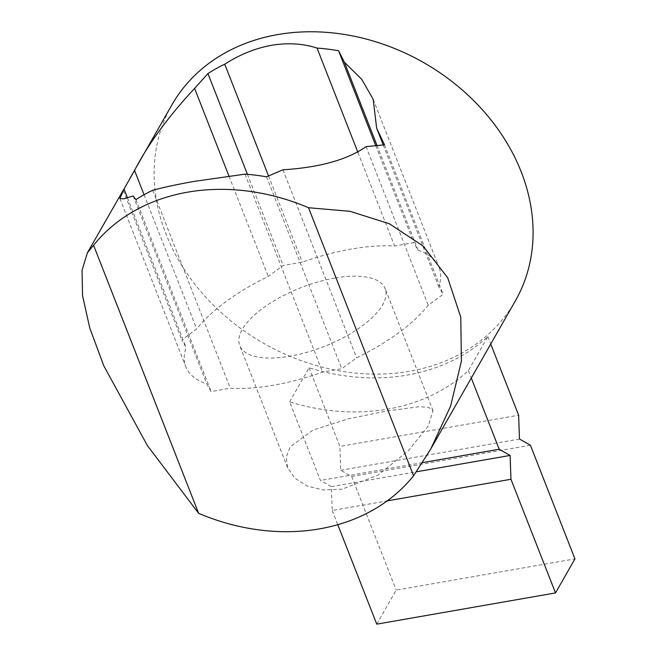 <?xml version="1.0" encoding="UTF-8"?>
<svg xmlns="http://www.w3.org/2000/svg" width="657" height="657" viewBox="0 0 657 657"><rect width="100%" height="100%" fill="white"/><g stroke="black" fill="none" stroke-linecap="round" stroke-linejoin="round"><path stroke-width="0.49" stroke-dasharray="3.29 2.46" d="M334.783 278.034A78.084 31.602 -21.4 0 0 239.756 345.607A78.084 31.602 -21.4 0 0 290.131 356.193A78.084 31.602 -21.4 0 0 385.158 288.62A78.084 31.602 -21.4 0 0 334.783 278.034M342.231 489.153L323.384 490.015L307.131 486.04L294.853 478.165L287.618 467.735L286.181 457.173L290.148 446.9L312.929 430.105L348.514 418.796L386.891 410.986L419.109 406.716L428.553 407.356L433.012 410.748L428.274 425.941L408.564 450.505L378.194 474.97L342.231 489.153M357.966 152.506L394.611 246.014A136.015 55.048 -21.4 0 0 351.347 249.036A136.015 55.048 -21.4 0 0 302.319 262.143L283.151 265.485L268.278 276.408A136.015 55.048 -21.4 0 0 196.689 329.009L181.825 339.932L186.12 347.512A136.015 55.048 -21.4 0 0 185.816 366.746A136.015 55.048 -21.4 0 0 206.832 383.984L211.127 391.564L230.295 388.213A136.015 55.048 -21.4 0 0 322.595 372.092L341.763 368.741L356.628 357.819A136.015 55.048 -21.4 0 0 428.224 305.218L443.089 294.295L438.786 286.723A136.015 55.048 -21.4 0 0 439.098 267.481A136.015 55.048 -21.4 0 0 418.082 250.243L413.779 242.671L394.611 246.014M289.63 401.846L309.077 367.805A197.732 161.573 -150.3 0 0 407.414 375.057A197.732 161.573 -150.3 0 0 487.831 336.581L468.384 370.622A197.732 161.573 29.7 0 1 387.967 409.097A197.732 161.573 29.7 0 1 289.63 401.846L320.444 480.472L331.366 486.656L332.212 510.489L387.211 500.88M171.912 104.857A197.732 161.573 -150.3 0 0 204.302 295.519A197.732 161.573 -150.3 0 0 409.574 371.279A197.732 161.573 -150.3 0 0 515.293 301.013M309.077 367.805L339.891 446.432L518.636 415.208M487.831 336.581L490.73 343.997M422.476 462.643L320.444 480.472M468.384 370.622L471.291 378.038M124.025 189.044L123.253 190.489L123.976 188.929M268.524 175.92L302.319 262.143M247.426 174.335L283.151 265.485M228.989 176.15L268.278 276.408M144.072 194.735L196.689 329.009M123.253 190.489L181.825 339.932M127.433 197.757L186.12 347.512M133.141 195.958L206.832 383.984M135.909 199.629L211.127 391.564M152.72 190.267L230.295 388.213M245.02 174.146L322.595 372.092M266.545 176.807L341.763 368.741M282.945 169.793L356.628 357.819M366.072 146.642L428.224 305.218M384.526 144.852L443.089 294.295M383.22 144.926L438.786 286.723M376.995 145.402L418.082 250.243M375.714 145.525L413.779 242.671M376.757 624.15L396.196 590.109L574.949 558.885M332.212 510.489L337.78 524.697M530.404 445.224L351.659 476.448L340.728 470.264L339.891 446.432M351.659 476.448L396.196 590.109M331.366 486.656L416.366 471.808M340.728 470.264L519.482 439.04M287.618 467.735L239.756 345.607M119.911 198.578L185.816 366.746M373.192 99.322L439.098 267.481M433.02 410.748L385.158 288.62"/><path stroke-width="0.99" d="M87.373 252.838L82.051 270.265L82.536 295.535L89.754 327.983L103.765 365.735L147.382 445.569L198.628 513.322A197.732 161.573 -150.3 0 0 319.548 528.869A197.732 161.573 -150.3 0 0 413.573 475.775L430.754 449.002L450.62 406.108L461.411 361.112L460.762 317.142L447.696 277.747L423.042 245.997L389.33 223.741L350 211.308L308.527 207.727A197.732 161.573 -150.3 0 0 187.606 192.181A197.732 161.573 -150.3 0 0 93.573 245.275L87.373 252.838L123.976 188.929L119.911 198.578L123.639 198.841L133.141 195.958L135.909 199.629A197.732 161.573 29.7 0 1 152.72 190.267C163.913 187.27 177.579 184.338 193.725 181.463L245.02 174.146A197.732 161.573 29.7 0 1 266.545 176.807L282.945 169.793C319.672 167.478 347.381 159.758 366.072 146.642L384.526 144.852L376.642 128.14L373.192 99.322L361.785 79.398L344.391 62.218L338.569 50.737A197.732 161.573 -150.3 0 0 317.044 48.068L357.966 152.506M317.044 48.068C302.926 43.526 287.741 42.606 271.505 45.308C255.318 48.265 239.731 54.556 224.743 64.197A197.732 161.573 -150.3 0 0 207.932 73.559L194.595 88.383C168.118 116.88 148.104 144.228 134.545 170.434L124.025 189.044M430.754 449.002L515.293 301.013A197.732 161.573 -150.3 0 0 482.903 110.351A197.732 161.573 -150.3 0 0 277.632 34.591A197.732 161.573 -150.3 0 0 171.912 104.857L130.16 177.94M490.73 343.997L518.636 415.208L519.482 439.04L530.404 445.224L574.949 558.885L555.502 592.926L376.757 624.15L337.78 524.697M471.291 378.038L499.197 449.24L422.476 462.643M93.573 245.275L198.628 513.322M413.573 475.775L308.527 207.727M224.743 64.197L268.524 175.92M207.932 73.559L247.426 174.335M194.595 88.383L228.989 176.15M134.545 170.434L144.072 194.735M123.976 188.929L127.433 197.757M376.642 128.14L383.22 144.926M344.391 62.218L376.995 145.402M338.569 50.737L375.714 145.525M387.211 500.88L510.957 479.265L555.502 592.926M510.957 479.265L510.119 455.432L499.197 449.24M416.366 471.808L510.119 455.432"/></g></svg>

